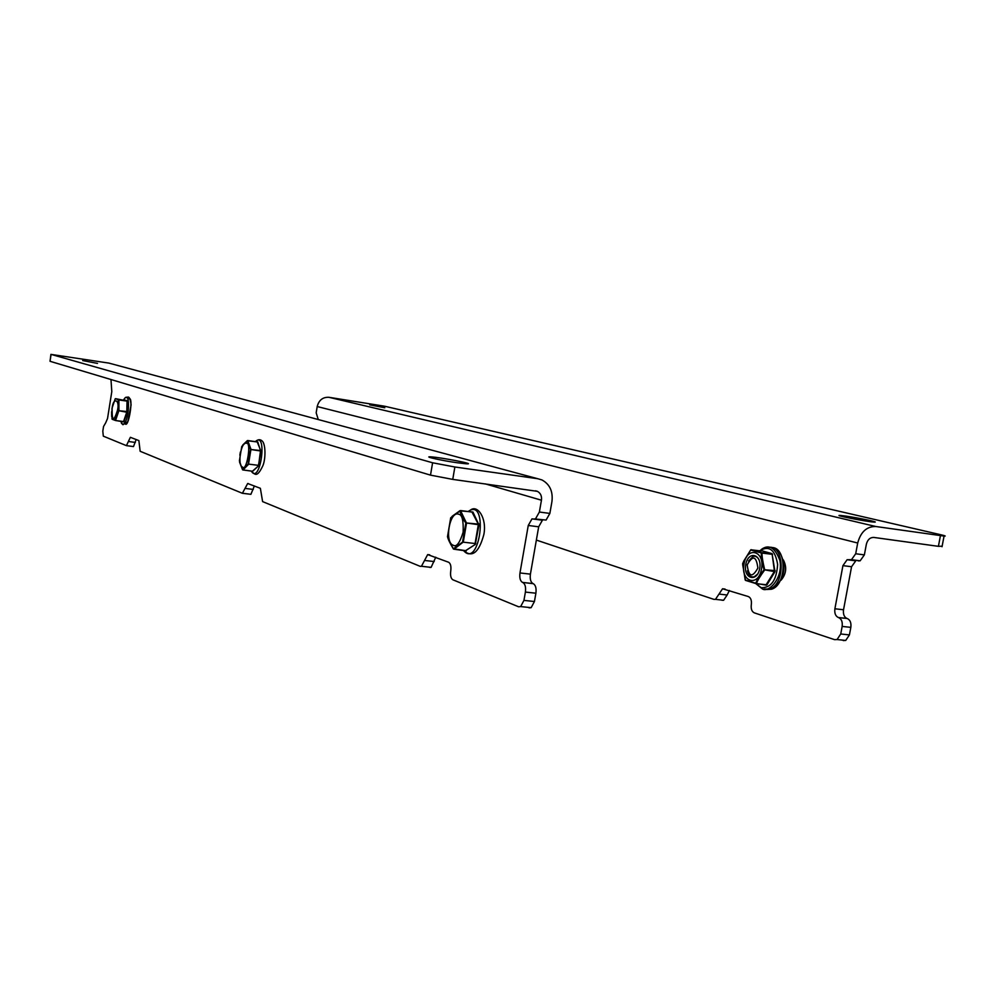 <?xml version="1.0" encoding="UTF-8"?>
<svg xmlns="http://www.w3.org/2000/svg" width="995" height="995" viewBox="0 0 995 995"><rect width="100%" height="100%" fill="white"/><g stroke="black" fill="none" stroke-linecap="round" stroke-linejoin="round"><path stroke-width="1.49" d="M97.498 363.399L82.672 360.563L97.498 363.399M457.538 462.799L466.332 463.807C477.799 464.541 440.287 457.24 430.735 456.867C422.576 456.319 441.904 460.623 457.538 462.799M51.093 354.407L108.915 363.1L537.698 478.707L454.877 466.991L432.601 462.787L51.093 354.407L50.024 361.284L50.932 354.344M111.216 363.722L108.915 363.1M105.793 422.552L107.535 418.509L111.801 391.632L110.98 379.518M432.601 462.787L430.499 475.137L50.024 361.284M430.499 475.137L452.75 479.391L454.877 466.991M534.688 518.93L546.093 520.049L549.862 513.42L539.377 512.027L541.442 500.211C541.939 496.057 540.583 493.097 537.375 491.331L452.75 479.391M549.862 513.42L551.926 501.629C553.145 491.43 549.787 484.179 541.877 479.913L537.698 478.707M529.066 607.87L531.143 607.671L534.439 601.515L535.895 593.207C536.492 588.269 535.633 585.097 533.295 583.692L532.984 583.58C530.658 582.174 529.8 579.04 530.41 574.14L538.681 526.803L542.412 520.223L531.977 518.88L546.093 520.049M429.79 567.411L431.109 567.361L435.773 557.2M242.768 493.333L250.902 494.316L254.372 485.946M126.639 445.673L133.492 446.581L136.153 439.516M539.377 512.027L535.621 518.681M538.681 526.803L528.258 525.472L531.977 518.88M528.258 525.472L519.975 572.958L530.41 574.14M533.295 583.692L522.512 582.411C520.211 581.018 519.365 577.859 519.975 572.958M522.835 582.535C525.149 583.941 526.007 587.112 525.397 592.075L523.942 600.395L520.659 606.589L518.606 606.788L452.862 579.774C450.884 578.481 450.175 575.545 450.747 570.981C451.307 566.416 450.611 563.506 448.646 562.262L427.663 554.588L421.457 566.279L420.151 566.329L262.605 501.604L260.367 488.309L247.68 483.508L242.382 493.284L140.158 451.282L138.877 440.586L130.37 437.315L126.427 445.648L103.318 436.158L102.808 431.171L103.542 426.507L105.831 422.552M845.7 516.082L840.601 515.472C831.036 514.664 865.6 521.567 873.722 522.064C881.433 522.711 858.822 517.91 845.7 516.082M369.742 404.865L384.804 407.763L369.742 404.865M941.295 534.862C945.325 535.808 946.245 536.218 944.056 536.081L875.824 526.517L328.947 397.303L384.406 406.184L941.295 534.862M318.263 419.542L316.174 412.788L317.206 406.545L857.702 543.021C860.712 531.877 866.757 526.38 875.824 526.517M857.702 543.021L855.7 553.755L851.484 559.688L847.118 559.725L842.927 565.633L834.892 608.778C834.37 613.243 835.501 616.154 838.325 617.509L838.698 617.634C841.534 618.99 842.678 621.912 842.156 626.427L840.738 633.989L837.056 639.536L834.594 639.661L754.247 612.833C751.785 611.577 750.815 608.865 751.312 604.674C751.81 600.495 750.839 597.796 748.414 596.577L722.557 588.766L715.467 599.351L713.875 599.363L536.355 540.086M858.138 560.881L860.14 560.819L864.369 554.887L866.371 544.19C867.603 539.638 870.065 537.387 873.784 537.424L938.409 546.33L942.141 546.18M328.947 397.303C322.815 397.017 318.897 400.102 317.206 406.545M781 580.272C786.311 574.028 787.095 567.237 783.351 559.924M847.118 559.725L855.762 560.857L851.558 566.727L843.536 609.761C843.001 614.213 844.158 617.124 846.981 618.467L838.698 617.634M722.009 600.271L723.614 600.271L727.134 595.01L718.987 594.077M729.422 590.47L727.134 595.01M843.262 640.569L845.725 640.444L849.419 634.909L850.837 627.36C851.359 622.87 850.203 619.947 847.367 618.591M747.195 564.899C752.742 554.899 756.312 555.944 757.879 568.045C752.27 578.033 748.713 576.988 747.195 564.899M123.716 399.754C131.303 386.955 129.139 426.096 122.335 424.094L120.644 421.246M127.186 401.134L118.48 399.928L126.726 400.885L115.582 398.647L118.89 399.94L118.927 410.549L115.544 420.524L123.504 421.656L126.788 412.054L127.061 400.699L127.136 412.303L123.94 421.581L122.149 421.457M123.728 399.729L127.061 400.699M115.532 420.524L123.691 421.892M115.582 398.647L118.48 399.928C117.82 402.341 117.833 405.923 118.517 410.674C116.452 414.654 115.37 417.85 115.258 420.238L111.987 419.019L115.457 420.499L123.94 421.581M127.248 411.569L118.517 410.674L127.136 412.303M115.445 420.499L112.311 419.318M112 419.032L111.975 408.36L115.209 398.808M255.354 441.593C267.953 430.014 260.304 485.722 251.3 471.12M257.195 441.842L260.939 451.158L258.327 466.033L252.543 471.381M258.613 465.299L260.466 450.971L250.479 449.466L248.091 464.043L258.115 465.312L248.091 464.043L242.531 469.677L239.397 460.872L241.748 446.494L247.68 440.511L250.964 449.23L248.476 464.416L242.979 469.976L252.431 471.232L258.327 466.033M260.901 450.312L260.939 451.158M247.73 440.524L257.232 441.929L247.27 440.735L250.479 449.466L260.454 450.548L257.73 441.817M257.17 441.842L247.767 440.574M468.147 511.529C489.055 496.443 479.938 570.284 463.347 550.347M478.856 523.768L478.272 524.091L471.991 512.064L472.936 512.027L478.956 524.912L475.287 544.439L465.585 550.633M447.501 536.579L450.723 517.761L460.548 510.646L466.531 523.171L463.272 542.088L453.919 549.203L466.22 550.944M475.747 543.506L475.075 543.519L478.334 524.663L465.871 522.922L462.563 542.088L475.075 543.519L462.563 542.088L453.334 548.817L465.697 550.645L475.287 544.439M472.936 512.027L459.864 510.808C461.431 516.069 463.434 520.111 465.871 522.922L478.272 524.091L478.956 524.912M452.812 515.796L459.889 510.746M453.421 549.041L453.334 548.817C449.939 543.22 447.999 539.153 447.501 536.603L447.526 536.765M759.62 550.782C769.197 545.148 775.204 549.713 777.63 564.488C776.56 580.284 771.075 588.02 761.175 587.684L755.877 583.592M757.605 574.103L754.297 576.752C750.926 577.486 748.626 575.508 747.407 570.807M748.551 561.006L753.078 556.441C755.715 555.795 757.767 557.076 759.235 560.297M766.063 584.836L774.471 571.341L772.07 553.643L774.968 571.702L766.971 584.811L763.973 584.575M751.125 549.688L761.797 552.673L771.685 553.941L761.585 550.708L772.07 553.643M759.682 568.555C757.058 583.02 743.066 578.667 745.79 564.451C748.277 550.16 762.357 554.091 759.682 568.555M772.568 554.364L761.386 552.996L750.665 549.986L742.656 563.431L745.193 579.986L755.839 583.269C756.747 580.172 759.471 575.67 764.036 569.737C761.946 562.026 761.063 556.454 761.386 552.996L762.046 553.033C761.884 556.342 762.755 561.839 764.657 569.563L764.558 570.123C760.168 576.13 757.469 580.582 756.474 583.468L766.287 585.184M756.125 583.655L766.971 584.811M775.167 570.595L764.036 569.737L774.968 571.702M761.486 569.09C765.155 550.745 746.897 545.72 744.024 563.941C740.305 581.876 758.401 587.585 761.486 569.09M756.051 583.642L745.466 580.371L756.051 583.642M742.656 564.613L745.504 580.383M761.051 550.969L750.839 549.787M768.924 547.337C784.707 544.999 785.453 584.712 769.595 589.003L763.998 589.065M766.635 589.5L771.498 589.227C786.933 585.097 786.896 546.578 771.548 547.561M775.864 586.528C785.192 576.242 786.51 564.961 779.831 552.698M541.442 500.211L485.286 483.881M532.984 583.58L522.512 582.411M525.397 592.075L535.895 593.207M523.942 600.395L534.439 601.515M434.206 561.553L424.542 560.459M253.29 489.44L245.28 488.421M135.345 442.427L128.517 441.506M855.7 553.755L864.369 554.887M938.409 546.33L940.437 535.646M834.892 608.778L843.536 609.761M846.981 618.467L838.325 617.509M842.927 565.633L851.558 566.727M849.419 634.909L840.738 633.989M850.837 627.36L842.156 626.427M125.009 423.634C128.542 429.442 133.89 395.898 128.964 398.746M112.124 408.51C112.995 396.968 120.159 399.331 117.472 410.388C113.728 422.017 111.95 421.395 112.124 408.51M246.312 443.31C251.859 440.934 246.648 472.799 242.432 466.966C237.133 465.486 241.113 441.096 246.312 443.31M472.078 512.039L460.474 510.547L471.991 512.064M458.608 514.216C462.115 514.539 463.62 520.559 463.123 532.275C459.765 542.984 456.481 547.312 453.272 545.26C444.131 542.511 449.603 510.584 458.608 514.216M766.013 584.836L756.2 583.667M430.599 457.7L430.735 456.867M537.375 491.331L535.484 490.796M531.143 607.671L520.659 606.589M429.691 554.812L427.663 554.588M421.457 566.279L431.109 567.361M248.377 483.595L247.68 483.508M242.904 493.309L250.902 494.316M126.688 445.673L133.492 446.581M944.056 536.081L942.029 546.74M860.14 560.819L851.484 559.688M723.614 600.271L715.467 599.351M722.557 588.766L725.044 589.065M837.056 639.536L845.725 640.444M125.631 397.639C127.609 397.925 129.499 393.572 131.116 404.841L127.808 421.681L122.957 424.728L121.415 423.236M112.845 404.617L113.654 402.241M111.614 411.681L111.664 416.569M256.971 440.412C259.26 439.131 261.275 439.641 263.016 441.967C265.764 446.879 265.478 459.466 262.891 465.672C256.722 478.632 254.832 473.906 251.561 471.58M252.481 471.244L242.593 469.839M240.367 452.078L239.857 455.212M242.556 469.777L239.571 462.19M247.307 440.661L242.768 444.989M470.386 510.161C477.389 504.241 487.065 518.009 483.868 534.464C478.869 552.859 472.003 558.158 463.309 550.347M447.775 537.698L453.359 548.954M459.914 510.696L451.991 516.467M761.187 549.588C768.799 543.842 775.03 547.461 779.881 560.434C783.475 578.232 768.016 593.766 762.033 588.667L755.765 583.567M750.665 549.974L743.476 561.541M769.595 589.003L771.498 589.227"/></g></svg>
